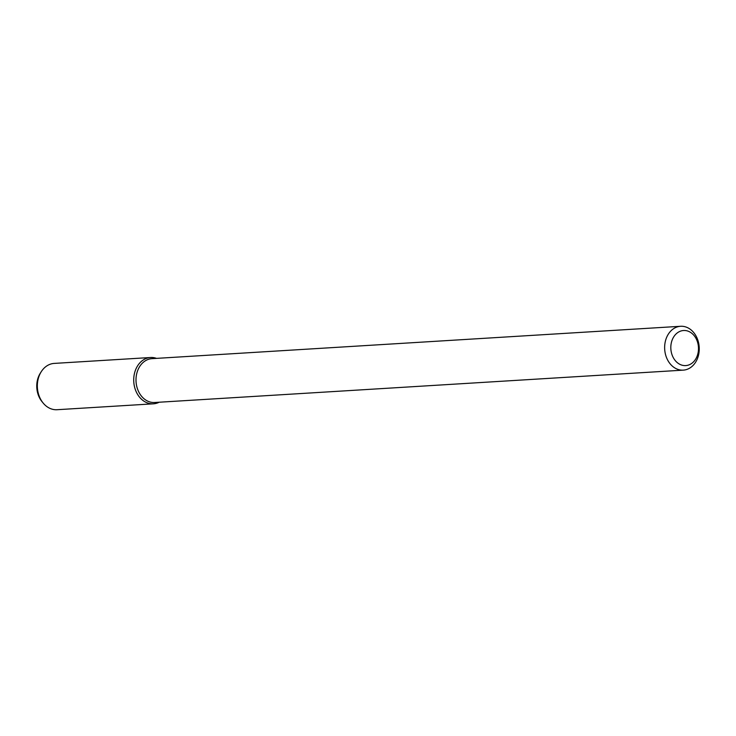 <?xml version="1.0" encoding="UTF-8"?>
<svg xmlns="http://www.w3.org/2000/svg" width="736" height="736" viewBox="0 0 736 736"><rect width="100%" height="100%" fill="white"/><g stroke="black" fill="none" stroke-linecap="round" stroke-linejoin="round"><path stroke-width="1.1" d="M680.616 331.108A17.572 13.828 -93.5 0 1 698.142 352.516A17.572 13.828 -93.5 0 1 675.206 360.52A17.572 13.828 -93.5 0 1 680.616 331.108M676.899 327.032A21.96 17.287 -93.5 0 1 680.607 326.287A21.96 17.287 -93.5 0 1 699.2 347.153A21.96 17.287 -93.5 0 1 683.293 370.134A21.96 17.287 -93.5 0 1 664.939 351.652A21.96 17.287 -93.5 0 1 676.899 327.032M683.293 370.134L154.652 402.5A21.96 17.287 -93.5 0 1 136.298 384.017A21.96 17.287 -93.5 0 1 148.258 359.407A21.96 17.287 -93.5 0 1 151.966 358.653L680.607 326.287M153.41 403.816A23.193 18.253 -93.5 0 0 159.188 402.224A23.193 18.253 -93.5 0 1 134.826 387.964A23.193 18.253 -93.5 0 1 146.666 358.294A23.193 18.253 -93.5 0 1 156.51 358.377A23.193 18.253 -93.5 0 0 150.576 357.512L54.197 363.409A23.193 18.253 -93.5 0 0 50.287 364.2A23.193 18.253 -93.5 0 0 41.244 371.717A23.193 18.253 -93.5 0 0 43.157 403.052A23.193 18.253 -93.5 0 0 57.031 409.713L153.41 403.816A23.193 18.253 -93.5 0 1 134.035 384.293A23.193 18.253 -93.5 0 1 146.666 358.294A23.193 18.253 -93.5 0 1 150.576 357.512M43.157 403.052L42.035 401.681A21.077 16.588 -93.5 0 1 40.296 373.207L41.244 371.717"/></g></svg>
